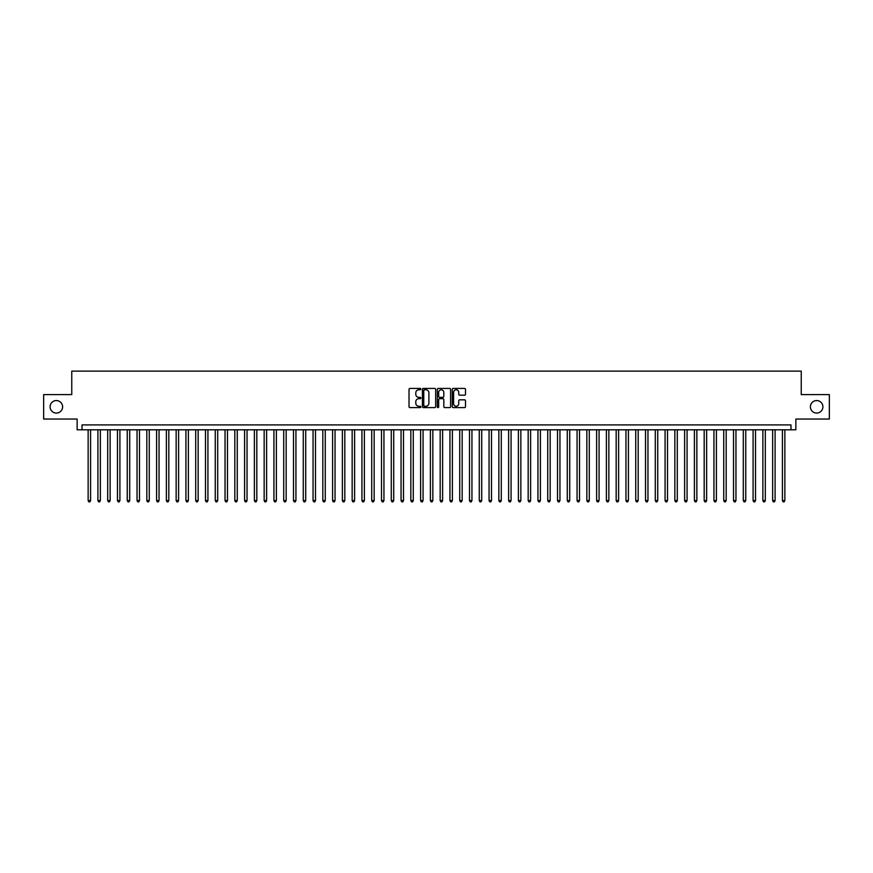 <?xml version="1.0" encoding="UTF-8"?>
<svg xmlns="http://www.w3.org/2000/svg" width="873" height="873" viewBox="0 0 873 873"><rect width="100%" height="100%" fill="white"/><g stroke="black" fill="none" stroke-linecap="round" stroke-linejoin="round"><path stroke-width="1.31" d="M420.851 389.096A0.677 0.677 0 0 0 420.186 388.42L409.983 388.42A0.96 0.96 0 0 0 409.022 389.38L409.022 406.665A0.96 0.96 0 0 0 409.983 407.615L420.186 407.615A0.677 0.677 0 0 0 420.851 406.949A0.677 0.677 0 0 0 420.186 406.272L418.865 406.272A3.066 3.066 0 0 1 415.788 403.206L415.788 401.766A3.066 3.066 0 0 1 418.865 398.688L420.186 398.688A0.677 0.677 0 0 0 420.851 398.023A0.677 0.677 0 0 0 420.186 397.346L418.865 397.346A3.066 3.066 0 0 1 415.788 394.28L415.788 392.839A3.066 3.066 0 0 1 418.865 389.773L420.186 389.773A0.677 0.677 0 0 0 420.851 389.096M810.384 406.818A6.253 6.253 0 0 0 816.637 413.082A6.253 6.253 0 0 0 822.901 406.818A6.253 6.253 0 0 0 816.637 400.565A6.253 6.253 0 0 0 810.384 406.818M50.099 406.818A6.253 6.253 0 0 0 56.363 413.082A6.253 6.253 0 0 0 62.616 406.818A6.253 6.253 0 0 0 56.363 400.565A6.253 6.253 0 0 0 50.099 406.818M464.556 395.185A0.96 0.96 0 0 0 465.505 394.225L465.505 389.38A0.96 0.96 0 0 0 464.556 388.42L453.229 388.42A0.96 0.96 0 0 0 452.269 389.38L452.269 406.665A0.96 0.96 0 0 0 453.229 407.615L464.556 407.615A0.96 0.96 0 0 0 465.505 406.665L465.505 400.805A0.96 0.96 0 0 0 464.556 399.845L459.7 399.845A0.96 0.96 0 0 0 458.74 400.805L458.74 403.708A2.564 2.564 0 0 1 456.175 406.272A2.564 2.564 0 0 1 453.611 403.708L453.611 392.337A2.564 2.564 0 0 1 456.175 389.773A2.564 2.564 0 0 1 458.74 392.337L458.74 394.225A0.96 0.96 0 0 0 459.7 395.185L464.556 395.185M790.971 429.8L795.86 429.8L795.86 419.04L829.35 419.04L829.35 394.596L801.239 394.596L801.239 371.134L71.761 371.134L71.761 394.596L43.65 394.596L43.65 419.04L77.14 419.04L77.14 429.8L790.971 429.8L790.971 424.911L82.029 424.911L82.029 429.8M435.66 389.38A0.96 0.96 0 0 0 434.699 388.42L423.372 388.42A0.96 0.96 0 0 0 422.412 389.38L422.412 406.665A0.96 0.96 0 0 0 423.372 407.615L434.699 407.615A0.96 0.96 0 0 0 435.66 406.665L435.66 389.38M438.301 388.42L449.628 388.42A0.96 0.96 0 0 1 450.588 389.38L450.588 406.665A0.96 0.96 0 0 1 449.628 407.615L444.783 407.615A0.96 0.96 0 0 1 443.822 406.665L443.822 399.648A0.96 0.96 0 0 0 442.862 398.688L439.643 398.688A0.96 0.96 0 0 0 438.683 399.648L438.683 406.949A0.677 0.677 0 0 1 438.017 407.615A0.677 0.677 0 0 1 437.34 406.949L437.34 389.38A0.96 0.96 0 0 1 438.301 388.42M424.431 389.773A0.677 0.677 0 0 0 423.754 390.438L423.754 405.607A0.677 0.677 0 0 0 424.431 406.272L425.817 406.272A3.066 3.066 0 0 0 428.894 403.206L428.894 392.839A3.066 3.066 0 0 0 425.817 389.773L424.431 389.773M443.822 392.381A2.564 2.564 0 0 0 441.247 389.816A2.564 2.564 0 0 0 438.683 392.381L438.683 396.386A0.96 0.96 0 0 0 439.643 397.346L442.862 397.346A0.96 0.96 0 0 0 443.822 396.386L443.822 392.381M88.14 429.8L88.14 500.6L90.585 500.6L90.585 429.8M90.585 500.6L89.854 501.866L88.871 501.866L88.14 500.6M97.918 429.8L97.918 500.6L100.362 500.6L100.362 429.8M100.362 500.6L99.631 501.866L98.649 501.866L97.918 500.6M107.695 429.8L107.695 500.6L110.14 500.6L110.14 429.8M110.14 500.6L109.409 501.866L108.438 501.866L107.695 500.6M117.473 429.8L117.473 500.6L119.917 500.6L119.917 429.8M119.917 500.6L119.186 501.866L118.215 501.866L117.473 500.6M127.251 429.8L127.251 500.6L129.706 500.6L129.706 429.8M129.706 500.6L128.964 501.866L127.993 501.866L127.251 500.6M137.039 429.8L137.039 500.6L139.484 500.6L139.484 429.8M139.484 500.6L138.742 501.866L137.77 501.866L137.039 500.6M146.817 429.8L146.817 500.6L149.261 500.6L149.261 429.8M149.261 500.6L148.519 501.866L147.548 501.866L146.817 500.6M156.594 429.8L156.594 500.6L159.039 500.6L159.039 429.8M159.039 500.6L158.308 501.866L157.326 501.866L156.594 500.6M166.372 429.8L166.372 500.6L168.816 500.6L168.816 429.8M168.816 500.6L168.085 501.866L167.103 501.866L166.372 500.6M176.15 429.8L176.15 500.6L178.594 500.6L178.594 429.8M178.594 500.6L177.863 501.866L176.881 501.866L176.15 500.6M185.927 429.8L185.927 500.6L188.372 500.6L188.372 429.8M188.372 500.6L187.64 501.866L186.658 501.866L185.927 500.6M195.705 429.8L195.705 500.6L198.149 500.6L198.149 429.8M198.149 500.6L197.418 501.866L196.436 501.866L195.705 500.6M205.482 429.8L205.482 500.6L207.927 500.6L207.927 429.8M207.927 500.6L207.196 501.866L206.214 501.866L205.482 500.6M215.26 429.8L215.26 500.6L217.704 500.6L217.704 429.8M217.704 500.6L216.973 501.866L215.991 501.866L215.26 500.6M225.038 429.8L225.038 500.6L227.482 500.6L227.482 429.8M227.482 500.6L226.751 501.866L225.769 501.866L225.038 500.6M234.815 429.8L234.815 500.6L237.26 500.6L237.26 429.8M237.26 500.6L236.528 501.866L235.557 501.866L234.815 500.6M244.593 429.8L244.593 500.6L247.037 500.6L247.037 429.8M247.037 500.6L246.306 501.866L245.335 501.866L244.593 500.6M254.381 429.8L254.381 500.6L256.826 500.6L256.826 429.8M256.826 500.6L256.084 501.866L255.112 501.866L254.381 500.6M264.159 429.8L264.159 500.6L266.603 500.6L266.603 429.8M266.603 500.6L265.861 501.866L264.89 501.866L264.159 500.6M273.936 429.8L273.936 500.6L276.381 500.6L276.381 429.8M276.381 500.6L275.639 501.866L274.668 501.866L273.936 500.6M283.714 429.8L283.714 500.6L286.158 500.6L286.158 429.8M286.158 500.6L285.427 501.866L284.445 501.866L283.714 500.6M293.492 429.8L293.492 500.6L295.936 500.6L295.936 429.8M295.936 500.6L295.205 501.866L294.223 501.866L293.492 500.6M303.269 429.8L303.269 500.6L305.714 500.6L305.714 429.8M305.714 500.6L304.983 501.866L304 501.866L303.269 500.6M313.047 429.8L313.047 500.6L315.491 500.6L315.491 429.8M315.491 500.6L314.76 501.866L313.778 501.866L313.047 500.6M322.824 429.8L322.824 500.6L325.269 500.6L325.269 429.8M325.269 500.6L324.538 501.866L323.556 501.866L322.824 500.6M332.602 429.8L332.602 500.6L335.046 500.6L335.046 429.8M335.046 500.6L334.315 501.866L333.333 501.866L332.602 500.6M342.38 429.8L342.38 500.6L344.824 500.6L344.824 429.8M344.824 500.6L344.093 501.866L343.111 501.866L342.38 500.6M352.157 429.8L352.157 500.6L354.602 500.6L354.602 429.8M354.602 500.6L353.871 501.866L352.899 501.866L352.157 500.6M361.935 429.8L361.935 500.6L364.379 500.6L364.379 429.8M364.379 500.6L363.648 501.866L362.677 501.866L361.935 500.6M371.712 429.8L371.712 500.6L374.157 500.6L374.157 429.8M374.157 500.6L373.426 501.866L372.455 501.866L371.712 500.6M381.501 429.8L381.501 500.6L383.945 500.6L383.945 429.8M383.945 500.6L383.203 501.866L382.232 501.866L381.501 500.6M391.279 429.8L391.279 500.6L393.723 500.6L393.723 429.8M393.723 500.6L392.981 501.866L392.01 501.866L391.279 500.6M401.056 429.8L401.056 500.6L403.501 500.6L403.501 429.8M403.501 500.6L402.769 501.866L401.787 501.866L401.056 500.6M410.834 429.8L410.834 500.6L413.278 500.6L413.278 429.8M413.278 500.6L412.547 501.866L411.565 501.866L410.834 500.6M420.611 429.8L420.611 500.6L423.056 500.6L423.056 429.8M423.056 500.6L422.325 501.866L421.343 501.866L420.611 500.6M430.389 429.8L430.389 500.6L432.833 500.6L432.833 429.8M432.833 500.6L432.102 501.866L431.12 501.866L430.389 500.6M440.167 429.8L440.167 500.6L442.611 500.6L442.611 429.8M442.611 500.6L441.88 501.866L440.898 501.866L440.167 500.6M449.944 429.8L449.944 500.6L452.389 500.6L452.389 429.8M452.389 500.6L451.657 501.866L450.675 501.866L449.944 500.6M459.722 429.8L459.722 500.6L462.166 500.6L462.166 429.8M462.166 500.6L461.435 501.866L460.453 501.866L459.722 500.6M469.499 429.8L469.499 500.6L471.944 500.6L471.944 429.8M471.944 500.6L471.213 501.866L470.231 501.866L469.499 500.6M479.277 429.8L479.277 500.6L481.721 500.6L481.721 429.8M481.721 500.6L480.99 501.866L480.019 501.866L479.277 500.6M489.055 429.8L489.055 500.6L491.499 500.6L491.499 429.8M491.499 500.6L490.768 501.866L489.797 501.866L489.055 500.6M498.843 429.8L498.843 500.6L501.288 500.6L501.288 429.8M501.288 500.6L500.545 501.866L499.574 501.866L498.843 500.6M508.621 429.8L508.621 500.6L511.065 500.6L511.065 429.8M511.065 500.6L510.323 501.866L509.352 501.866L508.621 500.6M518.398 429.8L518.398 500.6L520.843 500.6L520.843 429.8M520.843 500.6L520.101 501.866L519.129 501.866L518.398 500.6M528.176 429.8L528.176 500.6L530.62 500.6L530.62 429.8M530.62 500.6L529.889 501.866L528.907 501.866L528.176 500.6M537.954 429.8L537.954 500.6L540.398 500.6L540.398 429.8M540.398 500.6L539.667 501.866L538.685 501.866L537.954 500.6M547.731 429.8L547.731 500.6L550.176 500.6L550.176 429.8M550.176 500.6L549.444 501.866L548.462 501.866L547.731 500.6M557.509 429.8L557.509 500.6L559.953 500.6L559.953 429.8M559.953 500.6L559.222 501.866L558.24 501.866L557.509 500.6M567.286 429.8L567.286 500.6L569.731 500.6L569.731 429.8M569.731 500.6L569 501.866L568.017 501.866L567.286 500.6M577.064 429.8L577.064 500.6L579.508 500.6L579.508 429.8M579.508 500.6L578.777 501.866L577.795 501.866L577.064 500.6M586.842 429.8L586.842 500.6L589.286 500.6L589.286 429.8M589.286 500.6L588.555 501.866L587.573 501.866L586.842 500.6M596.619 429.8L596.619 500.6L599.064 500.6L599.064 429.8M599.064 500.6L598.332 501.866L597.361 501.866L596.619 500.6M606.397 429.8L606.397 500.6L608.841 500.6L608.841 429.8M608.841 500.6L608.11 501.866L607.139 501.866L606.397 500.6M616.174 429.8L616.174 500.6L618.619 500.6L618.619 429.8M618.619 500.6L617.888 501.866L616.916 501.866L616.174 500.6M625.963 429.8L625.963 500.6L628.407 500.6L628.407 429.8M628.407 500.6L627.665 501.866L626.694 501.866L625.963 500.6M635.74 429.8L635.74 500.6L638.185 500.6L638.185 429.8M638.185 500.6L637.443 501.866L636.472 501.866L635.74 500.6M645.518 429.8L645.518 500.6L647.962 500.6L647.962 429.8M647.962 500.6L647.231 501.866L646.249 501.866L645.518 500.6M655.296 429.8L655.296 500.6L657.74 500.6L657.74 429.8M657.74 500.6L657.009 501.866L656.027 501.866L655.296 500.6M665.073 429.8L665.073 500.6L667.518 500.6L667.518 429.8M667.518 500.6L666.786 501.866L665.804 501.866L665.073 500.6M674.851 429.8L674.851 500.6L677.295 500.6L677.295 429.8M677.295 500.6L676.564 501.866L675.582 501.866L674.851 500.6M684.628 429.8L684.628 500.6L687.073 500.6L687.073 429.8M687.073 500.6L686.342 501.866L685.36 501.866L684.628 500.6M694.406 429.8L694.406 500.6L696.85 500.6L696.85 429.8M696.85 500.6L696.119 501.866L695.137 501.866L694.406 500.6M704.184 429.8L704.184 500.6L706.628 500.6L706.628 429.8M706.628 500.6L705.897 501.866L704.915 501.866L704.184 500.6M713.961 429.8L713.961 500.6L716.406 500.6L716.406 429.8M716.406 500.6L715.674 501.866L714.692 501.866L713.961 500.6M723.739 429.8L723.739 500.6L726.183 500.6L726.183 429.8M726.183 500.6L725.452 501.866L724.481 501.866L723.739 500.6M733.516 429.8L733.516 500.6L735.961 500.6L735.961 429.8M735.961 500.6L735.23 501.866L734.258 501.866L733.516 500.6M743.294 429.8L743.294 500.6L745.749 500.6L745.749 429.8M745.749 500.6L745.007 501.866L744.036 501.866L743.294 500.6M753.083 429.8L753.083 500.6L755.527 500.6L755.527 429.8M755.527 500.6L754.785 501.866L753.814 501.866L753.083 500.6M762.86 429.8L762.86 500.6L765.305 500.6L765.305 429.8M765.305 500.6L764.562 501.866L763.591 501.866L762.86 500.6M772.638 429.8L772.638 500.6L775.082 500.6L775.082 429.8M775.082 500.6L774.351 501.866L773.369 501.866L772.638 500.6M782.415 429.8L782.415 500.6L784.86 500.6L784.86 429.8M784.86 500.6L784.129 501.866L783.146 501.866L782.415 500.6"/></g></svg>
